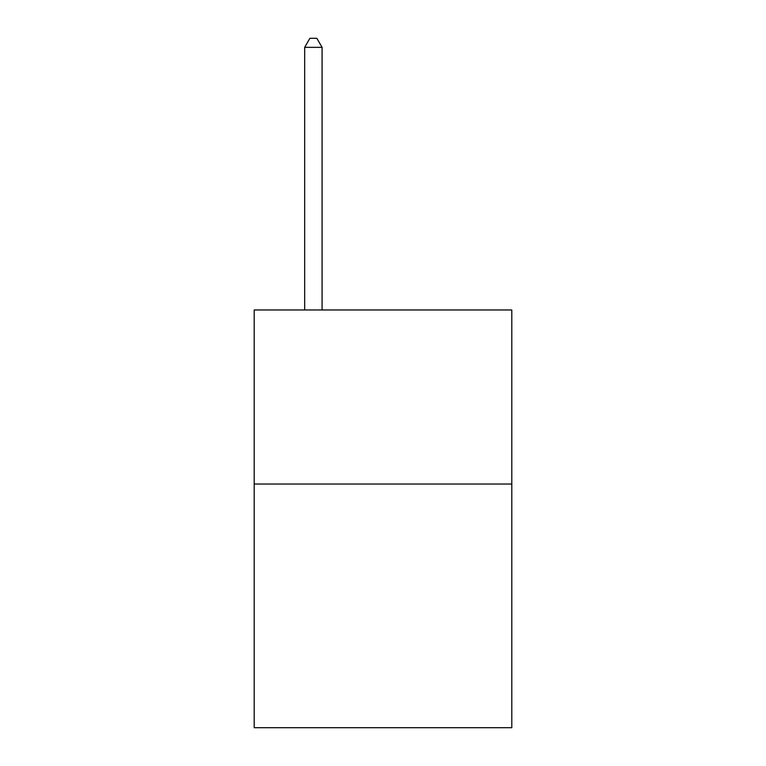 <?xml version="1.0" encoding="UTF-8"?>
<svg xmlns="http://www.w3.org/2000/svg" width="766" height="766" viewBox="0 0 766 766"><rect width="100%" height="100%" fill="white"/><g stroke="black" fill="none" stroke-linecap="round" stroke-linejoin="round"><path stroke-width="1.15" d="M511.803 484.026L511.803 727.7L254.197 727.7L254.197 309.962L511.803 309.962L511.803 484.026L254.197 484.026M322.084 309.962L322.084 47.348L304.676 47.348L304.676 309.962M304.676 47.348L309.895 38.3L316.856 38.3L322.084 47.348"/></g></svg>
